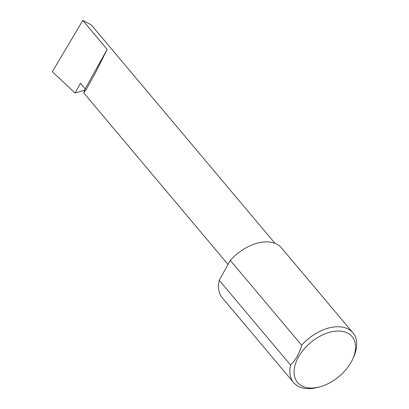 <?xml version="1.0" encoding="UTF-8"?>
<svg xmlns="http://www.w3.org/2000/svg" width="409" height="409" viewBox="0 0 409 409"><rect width="100%" height="100%" fill="white"/><g stroke="black" fill="none" stroke-linecap="round" stroke-linejoin="round"><path stroke-width="0.61" d="M85.169 88.896L83.727 92.853L86.999 88.083L95.455 72.797L107.148 49.407L85.169 88.896L80.481 83.324L75.077 93.032L52.326 71.723L82.797 20.45L91.268 24.857L274.996 243.34M340.62 331.152A35.619 22.122 139.9 0 0 298.432 357.088A35.619 22.122 139.9 0 0 309.015 387.936A35.619 22.122 139.9 0 0 319.48 386.945A35.619 22.122 139.9 0 0 352.727 358.99A35.619 22.122 139.9 0 0 340.62 331.152M319.48 386.945L317.456 387.471A38.717 24.049 -40.1 0 1 306.08 388.55A38.717 24.049 -40.1 0 1 293.626 382.604A38.717 24.049 -40.1 0 1 290.574 365.099C295.651 360.084 299.342 353.453 301.643 345.211A38.717 24.049 -40.1 0 1 340.431 326.827A38.717 24.049 -40.1 0 1 352.885 332.773A38.717 24.049 -40.1 0 1 353.591 357.083L352.727 358.99M301.643 345.211L230.303 260.38A38.717 24.049 -40.1 0 1 269.091 241.99A38.717 24.049 -40.1 0 1 281.545 247.936L352.885 332.773M84.586 90.241L75.077 93.032M82.797 20.45L107.148 49.407M290.574 365.099L219.234 280.267A38.717 24.049 -40.1 0 0 222.286 297.772L293.626 382.604M230.303 260.38L219.234 280.267M83.727 92.853L228.033 264.454"/></g></svg>
